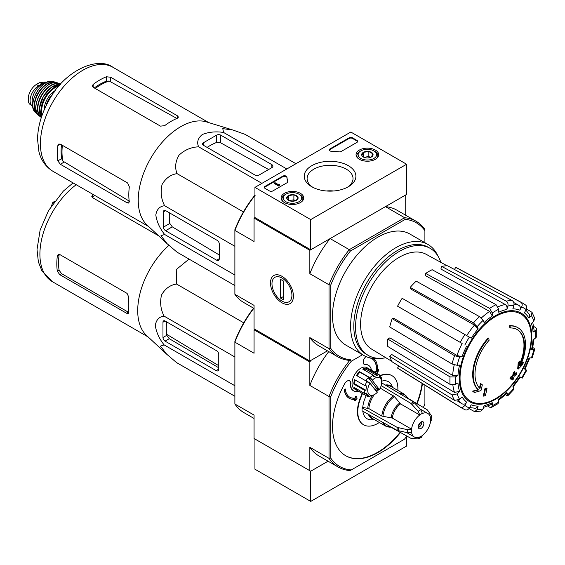<?xml version="1.0" encoding="UTF-8"?>
<svg xmlns="http://www.w3.org/2000/svg" width="565" height="565" viewBox="0 0 565 565"><rect width="100%" height="100%" fill="white"/><g stroke="black" fill="none" stroke-linecap="round" stroke-linejoin="round"><path stroke-width="0.85" d="M310.722 219.594L254.935 187.389L350.816 132.033L406.595 164.238L310.722 219.594L310.722 249.787L254.935 217.582L254.935 187.389M375.372 150.057A11.307 6.533 180 0 1 378.684 154.761A11.307 6.533 180 0 1 367.377 161.209A11.307 6.533 180 0 1 356.063 154.761A11.307 6.533 180 0 1 362.984 148.659A11.307 6.533 180 0 1 375.372 150.057M300.411 193.336A11.307 6.533 180 0 1 303.723 198.032A11.307 6.533 180 0 1 292.416 204.488A11.307 6.533 180 0 1 281.109 198.032A11.307 6.533 180 0 1 288.023 191.938A11.307 6.533 180 0 1 300.411 193.336M348.337 165.672A25.828 14.916 180 0 1 348.337 186.761A25.828 14.916 180 0 1 311.802 186.761A25.828 14.916 180 0 1 311.802 165.672A25.828 14.916 180 0 1 348.337 165.672M272.888 190.906A2.465 1.427 180 0 1 269.406 190.906L265.041 188.392A2.465 1.427 180 0 1 264.321 187.389A2.465 1.427 180 0 1 265.041 186.379L282.747 176.16A2.465 1.427 180 0 1 285.389 175.842A2.465 1.427 180 0 1 286.956 177.113A43.145 24.909 180 0 0 287.853 181.358A2.465 1.427 180 0 1 287.91 181.648A2.465 1.427 180 0 1 287.182 182.657L272.888 190.906M341.225 151.455A2.465 1.427 180 0 1 338.972 151.844A43.145 24.909 180 0 0 331.627 151.321A2.465 1.427 180 0 1 329.254 149.902A2.465 1.427 180 0 1 329.974 148.892L349.071 137.867A2.465 1.427 180 0 1 352.56 137.867L356.918 140.381A2.465 1.427 180 0 1 357.638 141.391A2.465 1.427 180 0 1 356.918 142.401L341.225 151.455M310.722 249.787L406.595 194.431L406.595 164.238M312.876 187.347A22.967 13.256 180 0 1 307.106 178.554A22.967 13.256 180 0 1 321.28 166.301A22.967 13.256 180 0 1 346.31 169.175A22.967 13.256 180 0 1 353.033 178.554A22.967 13.256 180 0 1 347.263 187.347M326.422 190.977A22.967 13.256 180 0 1 333.71 190.977M264.378 187.686A2.465 1.427 180 0 1 265.041 186.987L282.747 176.767A2.465 1.427 180 0 1 285.389 176.45A2.465 1.427 180 0 1 286.956 177.721L286.956 177.113M287.853 181.951A43.145 24.909 180 0 1 286.956 177.721M279.336 185.172L278.813 185.475L274.456 182.961L274.978 182.657L278.658 184.783L279.166 184.465L279.336 185.779L278.813 186.076L278.813 185.475M279.428 184.621L279.336 185.271M278.813 186.076L274.456 183.561L274.456 182.961M329.31 150.205A2.465 1.427 180 0 1 329.974 149.499L349.071 138.474A2.465 1.427 180 0 1 352.56 138.474L356.918 140.989A2.465 1.427 180 0 1 357.581 141.695M286.914 198.802A5.692 3.284 180 0 1 288.39 195.631A5.692 3.284 180 0 1 293.885 194.777A5.692 3.284 180 0 1 297.91 197.107L296.441 200.278A5.692 3.284 180 0 1 290.94 201.133A5.692 3.284 180 0 1 288.39 200.278A5.692 3.284 180 0 1 286.914 198.802L288.39 195.631L293.885 194.777L297.91 197.107A5.692 3.284 180 0 1 296.441 200.278M285.007 194.685L285.876 194.183A9.245 5.339 180 0 1 298.949 194.183A9.245 5.339 180 0 1 298.949 201.726A9.245 5.339 180 0 1 285.876 201.726A9.245 5.339 180 0 1 285.876 194.183L285.007 194.685A10.481 6.053 180 0 0 281.935 198.965L281.935 200.413M298.949 194.183L299.824 194.685A10.481 6.053 180 0 1 302.889 198.965A10.481 6.053 180 0 1 301.957 201.458M282.867 201.458A10.481 6.053 180 0 1 281.935 198.965M289.386 200.737A4.93 2.846 180 0 1 291.137 200.236L288.969 200.575M295.474 200.73L293.885 199.812L291.137 200.236A4.93 2.846 180 0 1 295.439 200.737M293.885 199.812L293.885 194.777M288.39 200.229L288.39 195.631M361.875 155.53A5.692 3.284 180 0 1 363.352 152.352A5.692 3.284 180 0 1 368.846 151.505A5.692 3.284 180 0 1 372.872 153.828L371.403 156.999A5.692 3.284 180 0 1 365.901 157.854A5.692 3.284 180 0 1 363.352 156.999A5.692 3.284 180 0 1 361.875 155.53L363.352 152.352L368.846 151.505L372.872 153.828A5.692 3.284 180 0 1 371.403 156.999M359.969 151.406L360.837 150.904A9.245 5.339 180 0 1 373.91 150.904A9.245 5.339 180 0 1 373.91 158.454A9.245 5.339 180 0 1 360.837 158.454A9.245 5.339 180 0 1 360.837 150.904L359.969 151.406A10.481 6.053 180 0 0 356.896 155.686L356.896 157.134M373.91 150.904L374.786 151.406A10.481 6.053 180 0 1 377.851 155.686A10.481 6.053 180 0 1 376.919 158.179M357.829 158.179A10.481 6.053 180 0 1 356.896 155.686M364.347 157.458A4.93 2.846 180 0 1 366.099 156.957L363.931 157.296M370.435 157.451L368.846 156.533L366.099 156.957A4.93 2.846 180 0 1 370.4 157.458M368.846 156.533L368.846 151.505M363.352 156.95L363.352 152.352M406.899 436.088A76.423 44.127 -60 0 1 404.385 439.28L350.18 470.574A77.659 44.84 -60 0 1 338.131 467.008A77.659 44.84 -60 0 1 329.021 458.356L309.846 447.282L309.846 470.709L310.722 471.217L254.935 439.005L254.935 469.204L310.722 501.409L406.595 446.053L406.595 436.477M310.722 471.217L328.067 461.195L310.722 471.217L310.722 501.409M254.059 308.469L243.692 302.48A78.274 45.193 -60 0 1 234.885 294.316L254.059 305.382L254.059 328.795L309.846 361.007L327.453 350.844L310.722 360.505L309.846 362.01L254.059 329.805L254.059 353.231L234.885 342.157L234.885 341.415A76.423 44.127 120 0 1 253.572 308.186M517.858 327.686L517.335 327.382A36.979 21.35 -60 0 0 509.475 325.687L510.004 325.984A36.979 21.35 -60 0 1 517.858 327.686A36.979 21.35 -60 0 1 520.231 365.866A133.312 83.38 175.5 0 0 523.564 362.306L523.042 362.003A133.312 83.38 175.5 0 1 520.965 364.263M510.004 325.984A134.76 77.8 60 0 1 510.386 327.983L509.863 327.679A134.76 77.8 60 0 0 509.475 325.687M516.989 329.466A35.009 20.213 -60 0 1 519.687 363.902M510.386 327.983A35.009 20.213 -60 0 1 517.258 329.614A35.009 20.213 -60 0 1 519.546 365.668A133.065 69.841 -124.2 0 0 519.835 361.381L519.313 361.077A132.083 107.512 112.2 0 1 518.119 363.57A133.439 70.032 55.8 0 1 517.653 368.818L518.176 369.122A132.93 83.147 -4.5 0 0 522.357 364.842A129.166 105.139 -67.8 0 0 523.564 362.306M519.835 361.381A132.083 107.512 112.2 0 1 518.642 363.874L518.119 363.57M518.642 363.874A133.439 70.032 55.8 0 1 518.176 369.122M480.985 383.812A133.065 83.232 64.5 0 1 479.953 388.522A35.009 20.213 -60 0 1 489.113 340.257A134.76 77.8 -120 0 0 488.732 338.266L488.209 337.962A36.979 21.35 -60 0 0 477.976 389.652A133.312 69.968 -175.8 0 1 472.58 391.142A129.166 8.277 32.6 0 1 473.95 392.188L474.473 392.491A132.93 69.763 4.2 0 0 480.949 390.613A133.439 83.465 -115.5 0 0 482.326 384.836A132.083 8.461 -147.4 0 0 480.985 383.812L480.462 383.508A133.065 83.232 64.5 0 1 479.473 388.042M477.976 389.652L478.499 389.956A36.979 21.35 -60 0 1 488.732 338.266M478.499 389.956A133.312 69.968 -175.8 0 1 473.103 391.439L472.58 391.142M473.103 391.439A129.166 8.277 32.6 0 1 474.473 392.491M486.988 388.395A133.291 76.953 180 0 1 485.384 389.08L484.855 388.777A133.969 77.349 60 0 1 483.266 395.91L483.788 396.206A131.066 75.668 0 0 0 485.399 395.528A134.258 77.518 -120 0 0 486.988 388.395L486.465 388.091A133.291 76.953 180 0 1 484.855 388.777M485.384 389.08A133.969 77.349 60 0 1 483.788 396.206M512.243 380.026A131.066 75.668 0 0 0 513.423 379.101A133.969 77.349 -120 0 0 514.129 376.283A132.048 76.24 0 0 0 516.424 374.39A133.291 76.953 -120 0 0 516.742 372.964A132.493 76.494 180 0 1 514.447 374.856A133.969 77.349 -120 0 0 515.019 371.968L514.496 371.664A133.291 76.953 180 0 1 513.31 372.589A134.258 77.518 60 0 1 512.738 375.485A132.493 76.494 180 0 1 510.315 377.3A134.76 77.8 60 0 1 509.997 378.734L510.52 379.03A132.048 76.24 0 0 0 512.942 377.215A134.258 77.518 60 0 1 512.243 380.026L511.721 379.729A134.258 77.518 60 0 0 512.222 377.773M515.019 371.968A133.291 76.953 180 0 1 513.832 372.893L513.31 372.589M513.832 372.893A134.258 77.518 60 0 1 513.26 375.789L512.738 375.485M513.26 375.789A132.493 76.494 180 0 1 510.838 377.604L510.315 377.3M510.838 377.604A134.76 77.8 60 0 1 510.52 379.03M516.742 372.964L516.219 372.66A132.493 76.494 180 0 1 514.63 373.988M512.942 387.131L520.372 377.109L519.779 376.763L522.208 378.169L526.771 370.266L524.341 368.867A53.308 30.778 -60 0 0 528.967 358.196L532.301 357.518L534.78 349.177L531.439 349.89L532.378 349.417L534.087 338.929M531.439 349.89A53.308 30.778 -60 0 0 533.063 339.523L535.662 338.018L536.75 336.585L536.75 328.971L535.599 327.509L533.678 326.457M536.75 328.971L535.662 330.574L533.063 332.072L534.151 330.469L532.731 322.212M533.063 332.072A53.308 30.778 -60 0 0 531.439 323.583L533.84 321.047L534.674 318.194L532.032 312.346L526.481 308.984M532.025 312.346L531.375 315.588L528.967 318.123L529.617 314.867L525.916 310.079M528.967 318.123A53.308 30.778 -60 0 0 524.341 312.798L526.184 309.613C527.166 307.537 526.891 305.947 525.351 304.853M454.472 269.498L455.694 267.379L520.789 302.219C522.328 303.313 522.604 304.902 521.622 306.979L519.779 310.164C520.761 308.102 520.492 306.52 518.974 305.418L513.769 302.558M519.779 310.164A53.308 30.778 -60 0 0 512.858 308.822L513.853 305.474C514.312 303.292 513.747 301.646 512.173 300.545L447.621 265.811A58.308 33.66 -60 0 0 441.661 266.405L506.212 301.138A60.674 35.03 -60 0 1 512.173 300.545M506.212 301.138C507.794 302.24 508.352 303.878 507.893 306.061L506.897 309.415C507.356 307.247 506.805 305.609 505.244 304.5L440.884 269.025L441.661 266.405M506.897 309.415A53.308 30.778 -60 0 0 498.733 312.254L498.733 309.246L496.049 304.669L432.14 269.71A58.308 33.66 -60 0 0 425.685 273.439L489.594 308.398A60.674 35.03 -60 0 1 496.049 304.669M489.594 308.398L492.277 312.975L492.277 315.976L489.622 311.407L425.685 275.791L425.685 273.439M492.277 315.976A53.308 30.778 -60 0 0 484.113 322.566L483.117 320.369L479.431 316.598L416.165 281.123A58.308 33.66 -60 0 0 410.204 287.416L473.47 322.89A60.674 35.03 -60 0 1 479.431 316.598M473.47 322.89L477.157 326.662L478.152 328.858L474.487 325.101L410.988 289.139L410.204 287.416M478.152 328.858A53.308 30.778 -60 0 0 471.231 338.202L402.132 298.306A58.308 33.66 -60 0 0 397.569 306.202L460.291 342.418A60.674 35.03 -60 0 1 464.854 334.515M460.291 342.418L462.149 343.492A57.009 32.911 -60 0 0 456.958 355.47L462.043 356.762L459.642 357.002L454.535 355.696L392.174 318.646L394.059 318.455L456.958 355.47M392.174 318.646A58.308 33.66 -60 0 0 389.709 326.951L452.064 364.001L457.17 365.308L459.571 365.075A53.308 30.778 -60 0 0 457.947 375.443L455.348 376.94L450.044 376.904L387.809 339.042L389.85 337.863L452.664 375.421A57.009 32.911 -60 0 1 454.225 364.912M387.809 339.042A58.308 33.66 -60 0 0 387.809 346.486L450.044 384.355L455.348 384.391L457.947 382.886A53.308 30.778 -60 0 0 459.571 391.383L457.17 393.918L452.064 394.928L389.709 356.395L391.587 354.403L454.486 392.407A57.009 32.911 -60 0 1 452.869 385.019M389.709 356.395A58.308 33.66 -60 0 0 392.174 361.847L454.535 400.38L459.642 399.377L462.043 396.842A53.308 30.778 -60 0 0 466.669 402.167L464.826 405.345C463.519 407.238 462.008 407.796 460.291 407.012L397.569 368.055L398.791 365.936M464.854 409.646C466.57 410.43 468.081 409.872 469.388 407.979L471.231 404.794A53.308 30.778 -60 0 0 478.152 406.143L477.157 409.491L474.678 411.68L481.062 411.052L483.117 408.898L484.113 405.55A53.308 30.778 -60 0 0 492.277 402.711L492.277 405.712L491.437 407.457L489.594 407.195L487.722 406.051M491.437 407.457L498.026 403.65L498.733 401.99L498.733 398.989A53.308 30.778 -60 0 0 506.897 392.393L507.949 395.648L513.938 389.327L512.858 386.107A53.308 30.778 -60 0 0 519.779 376.763M534.78 349.177L533.579 347.863M506.212 395.267L507.949 395.648M506.897 392.393L506.953 393.445L498.733 400.168M492.277 402.711L491.43 404.455L483.576 407.358M474.678 411.68L468.992 408.552M478.152 406.143L475.659 408.333L469.656 407.52M466.669 402.167C465.369 404.046 463.865 404.604 462.149 403.841A57.009 32.911 -60 0 1 458.554 400.211M457.071 400.762L462.149 403.841M460.291 407.012A60.674 35.03 -60 0 0 461.93 408.142L399.222 369.206A58.308 33.66 -60 0 1 397.569 368.055M459.571 391.383L454.486 392.407M457.947 375.443L452.664 375.421M455.694 267.379A58.308 33.66 -60 0 1 457.523 268.241L522.59 303.073A60.674 35.03 -60 0 0 520.789 302.219M254.935 217.582L254.059 218.083L309.846 250.295L330.122 238.585A78.274 45.193 120 0 0 309.846 273.707L309.846 250.295M351.282 469.939A76.423 44.127 -60 0 1 330.765 458.095L329.021 458.356L329.021 396.51A77.659 44.84 -60 0 1 350.18 359.863L349.297 360.371A78.274 45.193 -60 0 1 337.828 356.833A78.274 45.193 -60 0 1 329.021 348.662L329.021 284.774A78.274 45.193 -60 0 1 349.297 249.659L330.122 238.585M350.406 359.728A77.045 44.48 -60 0 1 330.765 348.393L330.765 285.05A77.045 44.48 -60 0 1 350.406 251.03L349.297 249.659L404.625 217.716L385.45 206.642L405.727 194.939L405.727 215.265M234.885 294.316L234.885 229.694A77.045 44.48 -60 0 1 254.525 195.674L255.161 195.306M281.956 302.791A16.216 9.365 -120 0 0 293.426 296.166A16.216 9.365 -120 0 0 281.956 276.306A16.216 9.365 -120 0 0 270.487 282.924A16.216 9.365 -120 0 0 281.956 302.791M330.765 285.05L329.021 284.774L309.846 273.707M254.935 195.596A78.274 45.193 -60 0 0 234.885 230.428L254.059 241.495L254.059 218.083M309.846 361.007L309.846 337.595A78.274 45.193 120 0 0 318.653 345.759L337.828 356.833M330.765 348.393L329.021 348.662L309.846 337.595M350.406 251.03L405.26 219.361L404.625 217.716A78.274 45.193 -60 0 1 416.101 221.254A78.274 45.193 -60 0 1 424.901 229.418L424.901 242.703M378.691 358.351A64.099 37.008 -60 0 1 363.881 355.505L345.787 345.06A64.099 37.008 -60 0 1 345.787 271.038A64.099 37.008 -60 0 1 409.886 234.03L427.98 244.483A64.099 37.008 -60 0 1 437.847 255.889M405.26 219.361A77.045 44.48 -60 0 1 424.901 230.697M416.101 221.254L396.927 210.18A78.274 45.193 120 0 0 385.45 206.642M363.881 355.505A64.099 37.008 -60 0 1 363.881 281.49A64.099 37.008 -60 0 1 427.98 244.483M385.831 357.73A61.832 35.701 -60 0 1 368.359 355.47A61.832 35.701 -60 0 1 368.359 284.075A61.832 35.701 -60 0 1 430.191 248.374A61.832 35.701 -60 0 1 440.877 262.379M391.926 361.423L371.593 349.092A54.699 31.576 -60 0 1 360.724 327.757A54.699 31.576 -60 0 1 382.837 270.988A54.699 31.576 -60 0 1 426.285 254.363L447.127 265.811M368.359 355.47L366.621 354.467A61.832 35.701 -60 0 1 366.614 283.072A61.832 35.701 -60 0 1 428.447 247.371L430.191 248.374M203.329 145.219L254.935 175.009A2.959 1.709 0 0 0 259.116 175.009L271.843 167.664A3.701 2.133 0 0 0 272.923 166.152A3.701 2.133 0 0 0 271.843 164.641L220.767 135.155A2.959 1.709 0 0 0 216.579 135.155L203.329 142.804A2.959 1.709 0 0 0 202.468 144.011A2.959 1.709 0 0 0 203.329 145.219L203.329 142.804M295.933 163.716L245.111 134.371L232.9 130.014L222.78 128.636L223.549 132.45C215.738 131.285 208.647 131.984 202.27 134.541C197.849 138.234 196.641 142.324 198.647 146.822L261.92 183.35M223.549 132.45L286.822 168.977M198.647 146.822C191.238 147.112 184.706 149.88 179.041 155.142C175.341 161.541 174.691 167.706 177.085 173.646C170.736 174.543 165.722 178.194 162.042 184.593C160.319 192.135 161.187 199.184 164.641 205.731C159.733 206.246 156.788 209.34 155.813 215.011C156.802 221.826 159.74 228.309 164.641 234.475L160.961 235.725L167.212 243.79L177.085 252.188L234.885 285.558M164.641 234.475L234.885 275.035M164.641 205.731L234.885 246.284M177.085 173.646L243.43 211.946M165.587 230.718L216.67 260.204A3.701 2.133 -120 0 0 218.521 260.387A3.701 2.133 -120 0 0 219.284 258.699L219.284 244.002A2.959 1.709 -120 0 0 217.193 240.379L165.587 210.59A2.959 1.709 -120 0 0 164.111 210.441A2.959 1.709 -120 0 0 163.497 211.797L163.497 227.095A2.959 1.709 -120 0 0 165.587 230.718L172.283 226.855L169.825 223.443A57.524 33.215 120 0 1 169.38 212.772M54.953 91.085L53.364 92.003L52.15 95.125M53.364 92.003L54.021 92.385M95.217 88.472A54.826 31.654 -60 0 1 109.158 81.028L106.404 81.162A54.727 31.598 120 0 0 94.306 87.942M109.158 81.028L176.118 118.021M61.472 144.802A54.727 31.598 120 0 0 61.656 158.673L62.913 161.124A54.826 31.654 -60 0 1 62.39 145.332M129.646 201.345L62.913 161.124M93.154 87.278L160.446 126.129L164.634 125.684A60.031 34.663 -60 0 1 177.361 118.247L178.441 117.096L177.361 115.761L110.592 77.214L106.404 76.776A60.031 34.663 120 0 0 93.154 84.425L92.293 85.929L93.154 87.278L93.154 84.425M60.328 164.274L127.097 202.821L128.792 203.089L129.251 201.578A60.031 34.663 -60 0 1 129.329 186.838L127.619 182.989L60.328 144.139L58.725 144.068L57.856 145.572A60.031 34.663 120 0 0 57.856 160.87L60.328 164.274L64.078 162.106M166.929 243.529L146.985 224.983A60.031 34.663 -60 0 1 139.682 186.704A60.031 34.663 -60 0 1 206.5 121.906L232.639 129.936M207.122 147.401A57.524 33.215 120 0 1 216.579 142.458L220.767 142.874L268.622 169.521M219.284 254.977L172.283 226.855M291.928 295.304A14.111 8.143 60 0 1 281.956 301.067A14.111 8.143 60 0 1 271.977 283.785A14.111 8.143 60 0 1 281.956 278.022A14.111 8.143 60 0 1 291.928 295.304M283.263 299.662L280.65 298.151L280.65 279.428L283.263 280.939L283.263 299.662M283.263 296.639L280.65 298.151M32.834 106.262A12.077 6.978 -60 0 1 32.593 106.135L29.302 103.868L28.42 101.905L28.653 95.506L29.302 93.451C30.976 89.432 33.314 86.445 36.322 84.475L39.72 82.511L45.956 82.031L46.613 82.405M32.593 106.135A12.077 6.978 -60 0 1 30.743 96.453A12.077 6.978 -60 0 1 38.639 85.809L42.036 83.846A12.077 6.978 -60 0 1 46.04 82.688M32.777 104.624A13.56 7.825 -60 0 1 34.952 91.587A13.56 7.825 -60 0 1 45.158 83.182M379.419 389.568L372.201 380.294A9.859 5.692 -60 0 1 381.672 382.343A9.859 5.692 -60 0 1 379.419 389.568L376.396 388.155A11.095 6.406 120 0 1 375.188 389.864M372.201 380.294L370.859 379.193A11.095 6.406 -60 0 1 371.276 378.769L369.934 377.667A12.324 7.119 -60 0 1 373.204 375.153L373.875 376.777A11.095 6.406 -60 0 1 377.265 375.739L376.601 374.115A12.324 7.119 -60 0 1 379.115 374.687A12.324 7.119 -60 0 1 379.292 374.793L379.405 376.276A11.095 6.406 -60 0 1 381.241 378.635L381.128 377.152A12.324 7.119 -60 0 1 381.672 380.33L381.672 382.343M234.885 396.27L176.562 362.596L166.689 354.206L160.432 346.133L164.118 344.89C159.231 338.753 156.293 332.262 155.29 325.426C156.272 319.748 159.217 316.654 164.118 316.139C160.665 309.578 159.796 302.536 161.519 295.001C165.213 288.595 170.227 284.951 176.562 284.054L176.259 269.562L189.035 259.088M166.491 354.022L146.462 335.398A60.031 34.663 -60 0 1 139.16 297.119A60.031 34.663 -60 0 1 168.928 245.351M218.761 369.107L218.761 354.41A2.959 1.709 -120 0 0 216.67 350.787L165.065 320.998A2.959 1.709 -120 0 0 163.589 320.849A2.959 1.709 -120 0 0 162.974 322.205L162.974 337.503A2.959 1.709 -120 0 0 165.065 341.126L216.148 370.619A3.701 2.133 -120 0 0 217.998 370.802A3.701 2.133 -120 0 0 218.761 369.107L216.148 370.619M166.611 321.888A60.985 35.207 120 0 0 166.823 335.285L169.274 338.696L218.761 367.787M423.856 423.609A3.948 2.274 -60 0 1 422.133 427.578A3.948 2.274 -60 0 1 419.096 428.637A3.948 2.274 -60 0 1 419.096 424.082A3.948 2.274 -60 0 1 423.037 421.801A3.948 2.274 -60 0 1 423.856 423.609M381.17 385.634L410.981 403.445L418.248 411.285L419.76 415.007A13.56 7.825 -60 0 0 411.567 429.195L392.322 418.079L381.834 416.08L368.846 408.58L362.765 407.45L362.116 407.824A22.31 12.882 -60 0 0 362.116 410.847L397.174 430.389L407.591 432.762L411.567 432.211A13.56 7.825 -60 0 0 414.286 436.964A13.56 7.825 -60 0 0 419.76 436.943L418.248 438.92L421.702 437.169L422.373 435.431A13.56 7.825 -60 0 0 430.565 421.243L431.724 419.788L431.738 416.525L431.519 415.932L430.565 418.227A13.56 7.825 -60 0 0 427.846 413.474L420.254 409.088M419.76 414.915A13.666 7.889 -60 0 1 422.373 413.403L422.373 413.495A13.56 7.825 -60 0 1 427.846 413.474M411.567 429.195L407.591 429.746L397.174 427.373L362.116 407.824M431.519 415.932L427.408 409.915L407.577 398.057M390.803 427.119L410.981 438.362L418.248 438.92M422.373 413.403L420.868 409.78L413.594 401.941L381.658 382.851M382.943 416.447A18.158 10.488 -60 0 1 394.412 396.588L380.542 388.31A18.49 10.678 -60 0 0 379.85 388.812M394.412 396.588L400.514 403.89L419.76 415.007M362.85 411.256A21.392 12.352 120 0 0 372.441 419.689L374.115 419.463M366.247 395.726A21.392 12.352 120 0 0 362.765 407.45M392.604 387.435L391.962 385.867A21.392 12.352 120 0 0 381.672 381.149M373.126 395.323A12.324 7.119 -60 0 1 372.957 395.429A12.324 7.119 -60 0 1 372.702 395.571L373.776 394.949A11.095 6.406 -60 0 1 370.386 395.994L369.305 396.609A12.324 7.119 -60 0 1 366.791 396.037L354.587 388.995A12.324 7.119 -60 0 1 354.587 374.757A12.324 7.119 -60 0 1 366.911 367.638L379.115 374.687M358.577 391.291A14.789 8.539 120 0 1 353.704 390.923A14.789 8.539 120 0 1 350.66 383.331A4.93 2.846 120 0 0 349.65 380.803A4.93 2.846 120 0 0 344.629 383.805A64.099 37.008 120 0 0 345.787 455.771A64.099 37.008 120 0 0 400.486 432.515M417.097 403.742A64.099 37.008 120 0 0 422.465 383.635M365.993 356.572A64.099 37.008 120 0 0 365.753 356.79A4.93 2.846 120 0 0 364.213 364.404A4.93 2.846 120 0 0 365.287 364.63L364.934 364.432A4.93 2.846 120 0 1 364.044 364.291M379.334 422.479A28.349 16.371 120 0 1 363.655 424.809A28.349 16.371 120 0 1 361.593 396.065A4.93 2.846 120 0 0 362.25 393.417M397.824 390.45A28.349 16.371 120 0 0 392.011 375.704A28.349 16.371 120 0 0 379.511 376.219M371.431 370.245A14.789 8.539 120 0 0 368.493 365.308A14.789 8.539 120 0 0 365.287 364.63M424.901 385.153L424.901 403.742A76.423 44.127 -60 0 1 423.397 407.513M330.765 458.095L330.765 396.771A76.423 44.127 -60 0 1 351.282 361.24L362.546 354.735M349.735 397.167A22.19 12.811 120 0 0 355.781 397.951L355.314 396.39L356.296 396.1L355.491 396.489L355.781 397.951M355.957 398.05A22.19 12.811 120 0 1 349.82 397.216A22.19 12.811 120 0 1 345.321 388.988L344.452 389.596A23.419 13.525 120 0 0 349.205 398.283A23.419 13.525 120 0 0 355.456 399.208L354.206 400.804L355.166 399.25M344.452 389.596L344.276 389.497A23.419 13.525 120 0 0 349.029 398.184A23.419 13.525 120 0 0 349.114 398.233M344.276 389.497L345.321 388.988M350.66 383.331L350.314 383.127A4.93 2.846 120 0 0 349.467 380.711M345.611 455.665A64.099 37.008 120 0 0 400.133 432.317M416.751 403.537A64.099 37.008 120 0 0 422.119 383.423M368.316 365.209A14.789 8.539 120 0 0 368.147 365.103A14.789 8.539 120 0 0 364.934 364.432M361.593 396.065L361.24 395.867A28.349 16.371 120 0 0 363.309 424.612A28.349 16.371 120 0 0 363.486 424.711M391.835 375.605A28.349 16.371 120 0 0 391.658 375.506A28.349 16.371 120 0 0 379.376 375.916M361.24 395.867A4.93 2.846 120 0 0 361.904 393.219M350.314 383.127A14.789 8.539 120 0 0 353.351 390.726A14.789 8.539 120 0 0 353.528 390.825M377.349 370.887L378.557 369.665L377.307 371.262A23.419 13.525 120 0 0 373.663 358.436M374.842 372.222L375.04 371.163L376.234 371.791A22.19 12.811 120 0 0 371.918 358.733M254.497 329.049L254.059 329.805M309.846 470.709L254.059 438.504L254.059 415.077L234.885 404.01L234.885 342.157A77.659 44.84 120 0 1 253.812 308.328M330.765 396.771L329.021 396.51L309.846 385.436L309.846 362.01M234.885 404.01A77.659 44.84 120 0 0 243.995 412.662L254.059 418.474M309.846 447.282A77.659 44.84 120 0 0 318.957 455.941L338.131 467.008M328.774 351.599A77.659 44.84 120 0 0 309.846 385.436M350.18 359.863L351.282 361.24M376.234 371.791L376.41 371.89A22.19 12.811 120 0 0 372.01 358.782A22.19 12.811 120 0 0 369.623 357.906M376.41 371.89L375.04 371.163M375.216 371.262L375.019 372.321M376.657 373.267L378.268 371.219L378.557 369.665M354.206 400.804L355.406 400.451L357.087 398.297L356.466 396.199M369.976 383.169L377.194 392.442A9.859 5.692 -60 0 1 374.694 394.419A9.859 5.692 -60 0 1 368.203 393.042A9.859 5.692 -60 0 1 369.976 383.169L366.021 380.556A11.095 6.406 120 0 1 368.246 377.681L376.396 388.155M366.791 396.037A12.324 7.119 -60 0 1 366.614 395.931L368.246 395.451A11.095 6.406 -60 0 1 366.41 393.092L364.778 393.572A12.324 7.119 -60 0 1 364.241 390.104L365.979 390.337A11.095 6.406 -60 0 1 366.777 385.959L365.039 385.726A12.324 7.119 -60 0 1 366.968 381.495L368.309 382.604A11.095 6.406 -60 0 1 368.634 382.067M366.614 395.931L356.155 389.892A12.324 7.119 120 0 1 354.319 387.534L364.778 393.572M364.241 390.104L353.782 384.066A12.324 7.119 120 0 1 354.58 379.687L365.039 385.726M366.968 381.495L356.508 375.457A12.324 7.119 120 0 1 359.474 371.629L359.94 372.229A11.095 6.406 120 0 0 357.129 375.817M369.934 377.667L359.474 371.629M373.204 375.153L362.744 369.115A12.324 7.119 120 0 1 366.141 368.076L365.936 369.199A11.095 6.406 120 0 0 363.705 369.672M376.601 374.115L366.141 368.076M381.128 377.152L379.398 376.156M355.237 380.068A11.095 6.406 120 0 0 354.651 383.797L353.782 384.066M365.979 390.337L354.651 383.797M371.276 378.769L359.94 372.229M370.859 379.193L368.246 377.681M377.265 375.739L365.936 369.199M368.246 395.451L364.912 393.53M356.847 388.995L356.155 389.892M421.695 421.716A3.948 2.274 -60 0 1 421.765 422.401A3.948 2.274 -60 0 1 418.976 427.232A3.948 2.274 -60 0 1 418.347 427.514M421.751 422.119A4.682 2.705 -60 0 1 418.729 427.366M420.346 422.528A3.948 2.274 -60 0 1 418.375 425.939M218.761 365.689L166.696 334.318M57.333 271.278A60.031 34.663 120 0 1 57.333 255.98L58.202 254.476L59.805 254.554L127.097 293.405L128.806 297.247A60.031 34.663 -60 0 0 128.728 311.986L128.269 313.504L126.574 313.229L59.805 274.682L57.333 271.278L59.099 270.261L61.592 273.651L128.354 312.198L126.574 313.229M158.581 235.767L92.632 197.694L91.77 196.345L92.632 194.833A60.031 34.663 120 0 1 93.105 194.48M94.666 195.377A57.566 33.236 120 0 0 92.632 196.874L92.632 194.833M57.333 255.98L59.099 254.963A57.566 33.236 120 0 0 59.099 270.261M54.431 201.493L52.842 202.411L53.498 202.793M52.842 202.411L51.627 205.533M164.118 344.89L234.885 385.747M164.118 316.139L234.885 356.995M176.562 284.054L243.741 322.841M265.041 186.987L265.041 186.379M282.747 176.767L282.747 176.16M287.853 181.944L287.853 181.358M356.918 140.989L356.918 140.381M352.56 138.474L352.56 137.867M349.071 138.474L349.071 137.867M329.974 149.499L329.974 148.892M495.632 398.643A50.327 29.055 -60 0 1 460.044 378.098A50.327 29.055 -60 0 1 495.632 316.464A50.327 29.055 -60 0 1 531.213 337.008A50.327 29.055 -60 0 1 495.632 398.643M531.736 336.563A51.238 29.585 -60 0 1 477.39 404.173A51.238 29.585 -60 0 1 477.39 331.704A51.238 29.585 -60 0 1 531.736 336.563M533.84 349.65A56.973 32.897 -60 0 1 531.375 357.963M535.662 330.574A56.973 32.897 -60 0 1 535.662 338.018M531.375 315.588A56.973 32.897 -60 0 1 533.84 321.047M521.622 306.979A56.973 32.897 -60 0 1 526.184 309.613M507.893 306.061A56.973 32.897 -60 0 1 513.853 305.474M492.277 312.975A56.973 32.897 -60 0 1 498.733 309.246M477.157 326.662A56.973 32.897 -60 0 1 483.117 320.369M464.826 345.038A56.973 32.897 -60 0 1 469.388 337.136M462.043 356.762A53.308 30.778 -60 0 1 466.669 346.098M457.17 365.308A56.973 32.897 -60 0 1 459.642 357.002M455.348 384.391A56.973 32.897 -60 0 1 455.348 376.94M459.642 399.377A56.973 32.897 -60 0 1 457.17 393.918M469.388 407.979A56.973 32.897 -60 0 1 464.826 405.345M483.117 408.898A56.973 32.897 -60 0 1 477.157 409.491M498.733 401.99A56.973 32.897 -60 0 1 492.277 405.712M513.853 388.303A56.973 32.897 -60 0 1 507.893 394.596M526.184 369.927A56.973 32.897 -60 0 1 521.622 377.83M498.033 306.788A57.009 32.911 -60 0 1 505.244 304.5M481.295 318.017A57.009 32.911 -60 0 1 489.622 311.407M466.711 335.589A57.009 32.911 -60 0 1 474.487 325.101M514.037 304.118A57.009 32.911 -60 0 1 518.974 305.418M452.064 364.001A60.674 35.03 -60 0 1 454.535 355.696M450.044 384.355A60.674 35.03 -60 0 1 450.044 376.904M454.535 400.38A60.674 35.03 -60 0 1 452.064 394.928M52.856 171.237A60.031 34.663 -60 0 1 52.856 101.919A60.031 34.663 -60 0 1 112.887 67.263C97.618 55.822 64.127 70.964 49.091 100.104C41.69 113.162 37.841 126.193 37.537 139.188L38.907 151.526C40.164 156.964 43.498 165.439 52.856 171.237L148.687 226.565M177.361 118.247L177.361 115.761M110.592 81.544L110.592 77.214M106.404 81.162L106.404 76.776M57.856 145.572L60.328 144.139M57.856 160.87L61.656 158.673M127.097 202.821L129.251 201.578M271.843 167.664L271.843 164.641M220.767 142.874L220.767 135.155M216.579 142.458L216.579 135.155M216.67 260.204L219.284 258.699M163.497 211.797L165.587 210.59M163.497 227.095L169.825 223.443M36.322 84.475L38.639 85.809M39.72 82.511L42.036 83.846M46.648 104.645A19.478 11.244 -60 0 1 52.114 95.181M46.281 105.387A18.984 10.961 -60 0 1 52.255 94.849M46.224 105.245A14.302 8.256 -60 0 1 52.368 94.56L48.76 99.68L45.97 106.022M44.261 109.751A15.283 8.828 -60 0 1 55.342 90.562M42.184 114.992A18.984 10.961 -60 0 1 45.574 97.717A18.984 10.961 -60 0 1 58.845 86.141M41.824 116.023A19.471 11.244 -60 0 1 44.981 97.371A19.471 11.244 -60 0 1 59.551 85.315M41.443 117.139A19.415 11.208 -60 0 1 43.434 96.481A19.415 11.208 -60 0 1 60.328 84.425M39.43 109.179A19.168 11.067 -60 0 1 52.425 86.664M41.422 117.209A18.97 10.954 -60 0 1 41.746 95.506A18.97 10.954 -60 0 1 60.377 84.376M38.971 115.67L41.344 117.456A19.21 11.095 -60 0 1 40.828 117.11A19.21 11.095 -60 0 1 41.436 95.33A19.21 11.095 -60 0 1 59.996 83.903A19.21 11.095 -60 0 1 60.554 84.178L57.821 83.02A18.935 10.933 -60 0 0 39.825 94.397A18.935 10.933 -60 0 0 38.971 115.67C28.215 108.445 46.182 77.32 57.821 83.02M36.075 105.034A18.687 10.792 -60 0 1 47.156 85.831M37.502 114.01A18.221 10.516 -60 0 1 38.286 93.508A18.221 10.516 -60 0 1 55.645 82.582M37.954 114.631A18.461 10.657 -60 0 1 36.838 113.812A18.461 10.657 -60 0 1 37.961 93.317A18.461 10.657 -60 0 1 55.144 82.102A18.461 10.657 -60 0 1 56.415 82.66L53.046 81.508A17.995 10.389 -60 0 0 36.577 92.526A17.995 10.389 -60 0 0 35.27 112.287C26.322 104.68 41.98 77.553 53.046 81.508M33.427 100.358A17.515 10.114 -60 0 1 41.789 85.88M28.25 100.026A14.181 8.185 -60 0 1 28.25 98.451M165.065 341.126L169.274 338.696M162.974 337.503L166.823 335.285M162.974 322.205L165.065 320.998M422.373 435.523A13.666 7.889 -60 0 1 419.76 437.035M430.643 418.178A13.666 7.889 -60 0 1 430.643 421.2M411.49 432.26A13.666 7.889 -60 0 1 411.49 429.238M392.322 418.079A13.56 7.825 -60 0 1 400.514 403.89M391.213 417.712A13.892 8.016 -60 0 1 399.639 403.113M400.43 394.066A18.158 10.488 -60 0 1 407.711 398.367L407.739 398.438M391.213 427.069L391.135 427.076A18.158 10.488 -60 0 1 383.769 422.917M399.194 393.332A18.49 10.678 -60 0 1 404.088 394.066L407.711 398.367M381.834 416.08A18.49 10.678 -60 0 1 393.537 395.811M391.135 427.076L385.598 426.095A18.49 10.678 -60 0 1 382.512 422.217M386.552 385.775A18.49 10.678 -60 0 1 391.1 386.566L404.088 394.066M368.846 408.58A18.49 10.678 -60 0 1 374.256 394.674M376.643 391.736A18.49 10.678 -60 0 1 378.882 389.589M385.598 426.095L372.61 418.587A18.49 10.678 -60 0 1 369.651 415.049M385.323 385.04A18.822 10.869 -60 0 1 391.983 387.074M367.737 408.213A18.822 10.869 -60 0 1 372.144 395.684M375.909 390.789A18.822 10.869 -60 0 1 377.816 388.974M373.493 419.103A18.822 10.869 -60 0 1 368.401 414.35M410.981 403.445A21.463 12.388 -60 0 1 413.594 401.941M412.04 404.342A21.117 12.19 -60 0 1 414.654 402.831M418.248 411.285A17.021 9.824 -60 0 1 420.868 409.78M397.174 430.389A21.463 12.388 -60 0 1 397.174 427.373M398.473 430.862A21.117 12.19 -60 0 1 398.473 427.839M407.591 432.762A17.021 9.824 -60 0 1 407.591 429.746M148.164 336.98L52.333 281.653A60.031 34.663 -60 0 1 42.057 237.505A60.031 34.663 -60 0 1 76.197 184.713M59.805 274.682L61.592 273.651M302.889 198.965L302.889 200.413M377.851 155.686L377.851 157.134M524.934 369.206L529.899 357.758M525.69 305.072L522.59 303.073M461.93 408.142L465.207 409.823M208.718 122.591L112.887 67.263M41.443 117.153L39.437 108.092L43.35 96.431L51.493 87.208L60.335 84.418M35.27 112.287L37.961 114.646M28.653 95.506L28.42 101.905M414.286 436.964L406.694 432.578M392.011 375.704L391.658 375.506M353.704 390.923L353.351 390.726M374.694 394.419L372.957 395.429M52.333 281.653L42.015 271.115L38.385 261.934L37.015 249.596L40.129 230.082L48.569 210.519L63.351 191.09L73.083 182.919"/></g></svg>
